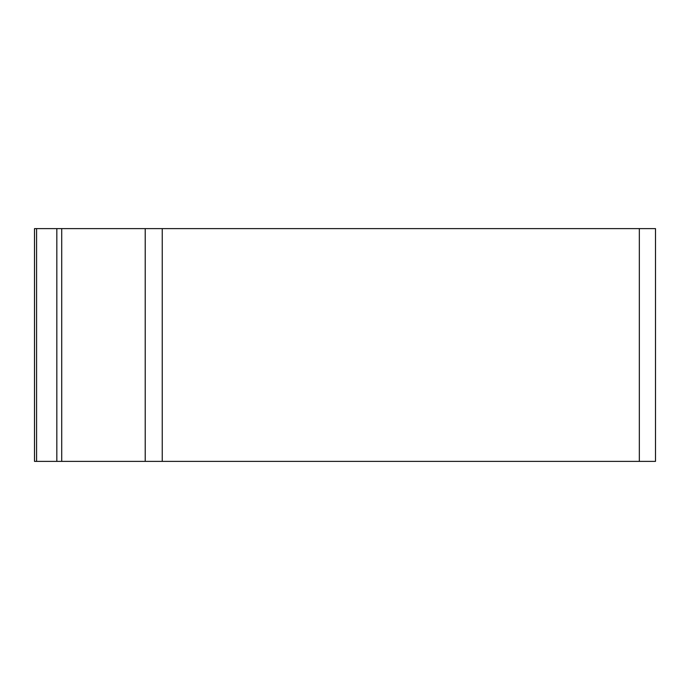 <?xml version="1.0" encoding="UTF-8"?>
<svg xmlns="http://www.w3.org/2000/svg" width="690" height="690" viewBox="0 0 690 690"><rect width="100%" height="100%" fill="white"/><g stroke="black" fill="none" stroke-linecap="round" stroke-linejoin="round"><path stroke-width="1.03" d="M639.337 461.377L34.5 461.377L34.5 228.623L36.579 228.623L36.579 461.377L639.337 461.377L639.337 228.623L655.5 228.623L655.5 461.377L639.337 461.377M56.83 461.377L56.83 228.623L36.579 228.623M56.83 228.623L61.712 228.623L61.712 461.377M145.219 228.623L162.236 228.623L162.236 461.377L145.219 461.377L145.219 228.623L61.712 228.623M639.337 228.623L162.236 228.623"/></g></svg>
